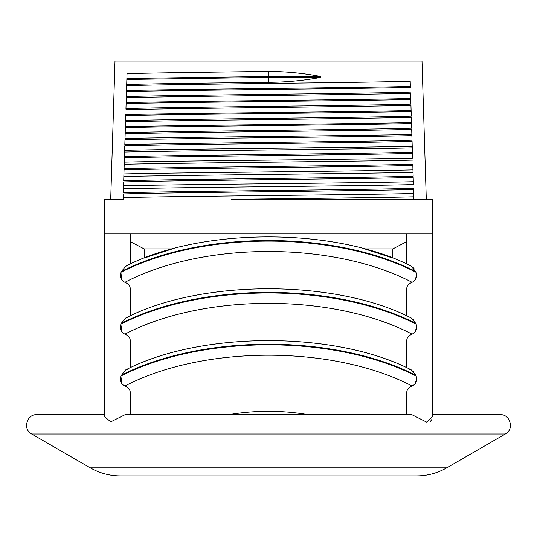 <?xml version="1.0" encoding="UTF-8"?>
<svg xmlns="http://www.w3.org/2000/svg" width="537" height="537" viewBox="0 0 537 537"><rect width="100%" height="100%" fill="white"/><g stroke="black" fill="none" stroke-linecap="round" stroke-linejoin="round"><path stroke-width="0.81" d="M413.873 199.355L413.564 189.447C368.14 190.944 168.86 192.441 123.295 193.931L123.127 199.355L104.285 199.355L104.285 416.584M413.409 184.567L413.188 177.425C367.818 178.922 169.202 180.412 123.671 181.909L123.564 185.755C177.499 184.406 359.166 183.05 413.322 181.694L413.403 184.567C359.34 185.97 177.338 187.379 123.47 188.782L123.335 192.776C168.94 191.286 368.067 189.789 413.53 188.299M412.96 169.893L412.819 165.403C367.516 166.893 169.511 168.39 124.047 169.88L123.933 173.941C178.15 172.592 358.541 171.243 412.96 169.893L413.034 172.337C358.649 173.733 178.016 175.136 123.846 176.532L123.705 180.754C169.236 179.257 367.791 177.767 413.154 176.27L413.034 172.337M124.295 162.12C178.767 160.778 357.957 159.435 412.591 158.093L412.443 153.374C367.214 154.871 169.813 156.361 124.416 157.851L124.081 168.725L124.416 157.851M412.275 147.87C357.333 149.259 179.331 150.642 124.611 152.031L124.456 156.703C169.846 155.206 367.18 153.716 412.409 152.226L412.067 141.352C366.912 142.842 170.115 144.339 124.792 145.829L124.597 152.031M124.826 144.675C170.142 143.184 366.885 141.694 412.033 140.197L411.698 129.33C366.603 130.82 170.424 132.31 125.168 133.8L124.826 144.675L125.168 133.8M411.49 122.57L411.322 117.308C366.294 118.798 170.726 120.288 125.537 121.778L125.202 132.646C170.41 131.156 366.59 129.665 411.657 128.175L411.483 122.57C356.333 123.919 180.68 125.269 125.39 126.625L125.537 121.778M411.1 110.541L410.946 105.279L411.114 110.541C356.051 111.897 180.956 113.247 125.765 114.596L125.732 115.556C180.909 114.206 356.105 112.851 411.141 111.501L411.114 110.541M125.745 115.556L125.577 120.624C170.759 119.133 366.268 117.643 411.288 116.153L411.141 111.501M126.121 103.527L125.947 108.595C171.061 107.105 365.966 105.614 410.912 104.131L410.577 93.257C365.69 94.747 171.337 96.237 126.289 97.727L126.148 102.567M410.382 87.457L410.201 81.235C365.382 82.718 171.645 84.208 126.658 85.698L126.524 90.545M127.034 73.67L126.698 84.544L127.034 73.67C150.172 72.931 208.269 72.186 268.5 71.441L268.5 77.456L126.853 79.476M126.477 91.505L126.323 96.573C171.337 95.083 365.643 93.592 410.537 92.102M126.658 85.698L126.484 91.505C181.446 90.156 355.548 88.806 410.396 87.457M126.289 97.727L125.947 108.595M125.577 120.624L125.779 114.596M124.792 145.829L124.456 156.703M123.919 173.941L123.839 176.532M123.55 185.755L123.456 188.782M144.151 248.9L172.283 248.9L144.151 258.082L144.151 248.9L130.216 241.59L130.216 264.016L130.216 233.931L432.715 233.931L432.715 199.355L231.481 199.355C301.995 198.502 381.028 197.65 413.792 196.797M123.181 197.576C176.881 196.213 359.777 194.857 413.691 193.495M412.638 160.107C358.011 161.496 178.646 162.892 124.228 164.282M124.665 150.306C179.378 148.971 357.327 147.628 412.221 146.292M125.034 138.486C180.049 137.157 356.736 135.821 411.859 134.492M411.892 135.639C356.702 137.022 179.962 138.398 124.993 139.781M268.5 71.441C285.919 71.488 303.304 73.173 320.636 76.496L268.5 76.496L126.886 78.516M411.517 123.523C356.38 124.879 180.627 126.229 125.363 127.578M410.738 98.519C355.776 99.869 181.217 101.218 126.135 102.567M410.765 99.479C355.83 100.828 181.164 102.178 126.108 103.527M410.362 86.497C355.494 87.846 181.493 89.196 126.51 90.545M125.913 109.749C171.048 108.259 365.959 106.769 410.946 105.279M320.636 76.496L320.562 77.456L268.5 77.456L268.5 82.315C208.114 83.054 149.863 83.799 126.698 84.544M412.778 164.248C367.456 165.738 169.551 167.235 124.081 168.725M110.703 199.355L114.999 61.07L422.001 61.07L426.297 199.355M320.562 77.456C303.284 80.651 285.932 82.275 268.5 82.315M392.849 248.9L392.849 258.082L364.717 248.9L392.849 248.9L406.784 241.59L406.784 264.016L406.784 233.931M228.775 414.665C255.256 410.201 281.744 410.201 308.225 414.665M406.784 340.176L406.784 367.731L406.784 340.176C406.898 337.686 408.657 335.679 412.06 334.155C416.094 332.215 417.457 328.899 416.148 324.207L415.86 323.455L416.148 324.207A205.725 102.862 180 0 0 120.852 324.207C119.543 328.899 120.906 332.215 124.94 334.155C128.343 335.679 130.102 337.686 130.216 340.176L130.216 367.731L130.216 340.176M406.784 288.322L406.784 315.877L406.784 288.322C406.898 285.832 408.657 283.825 412.06 282.294C416.094 280.361 417.457 277.045 416.148 272.346L411.362 266.218C336.028 227.138 200.972 227.138 125.638 266.218L120.852 272.346C119.543 277.038 120.906 280.354 124.94 282.294C128.343 283.825 130.102 285.832 130.216 288.322L130.216 315.877L130.216 288.322M120.476 475.93L416.524 475.93C427.304 475.883 437.38 473.184 446.737 467.834L90.263 467.834C99.62 473.184 109.696 475.883 120.476 475.93M130.216 233.931L104.285 233.931L104.285 414.665L36.872 414.665L104.285 414.665M406.784 414.665L406.784 392.037L406.784 414.665M416.739 326.583L415.148 331.832M412.752 319.005L413.987 320.274M416.739 274.729L415.141 279.985M408.966 265.983L409.838 265.808M412.752 267.151L413.987 268.419M411.825 414.665L426.72 422.163L432.715 416.517L432.715 233.931L432.715 414.665L500.128 414.665C510.351 414.074 514.466 429.419 505.317 434.017L31.683 434.017C22.534 429.419 26.649 414.074 36.872 414.665M429.976 421.948L431.728 419.645M416.739 378.444L415.148 383.693M121.852 383.693L120.852 376.061L121.14 375.316A205.725 102.862 0 0 1 415.86 375.316L411.362 369.933C336.028 330.852 200.972 330.852 125.638 369.933L120.852 376.061C119.543 380.753 120.906 384.069 124.94 386.009C128.343 387.539 130.102 389.547 130.216 392.037L130.216 414.665L130.216 392.037M408.966 369.698L409.838 369.523M412.752 370.866L413.987 372.134M406.784 392.037C406.898 389.547 408.657 387.539 412.06 386.009C416.094 384.076 417.457 380.76 416.148 376.061A205.725 102.862 180 0 0 120.852 376.061M415.86 323.455L411.362 318.072C336.028 278.998 200.972 278.998 125.638 318.072L121.14 323.455A205.725 102.862 0 0 1 415.86 323.455M411.859 414.665L125.141 414.665L110.797 421.834L104.285 416.517M125.846 369.832L127.457 369.543M125.839 266.117L127.45 265.828M121.859 279.985L120.852 272.346L121.14 271.601A205.725 102.862 0 0 1 415.86 271.601M125.839 317.978L127.457 317.682M121.852 331.839L120.852 324.207M124.94 386.009A198.119 99.063 0 0 1 412.06 386.009M124.94 282.294A198.119 99.063 0 0 1 412.06 282.294M416.148 272.346A205.725 102.862 180 0 0 120.852 272.346M124.94 334.155A198.119 99.063 0 0 1 412.06 334.155M446.737 467.834L505.317 434.017M90.263 467.834L31.683 434.017M432.715 414.665L500.128 414.665"/></g></svg>
